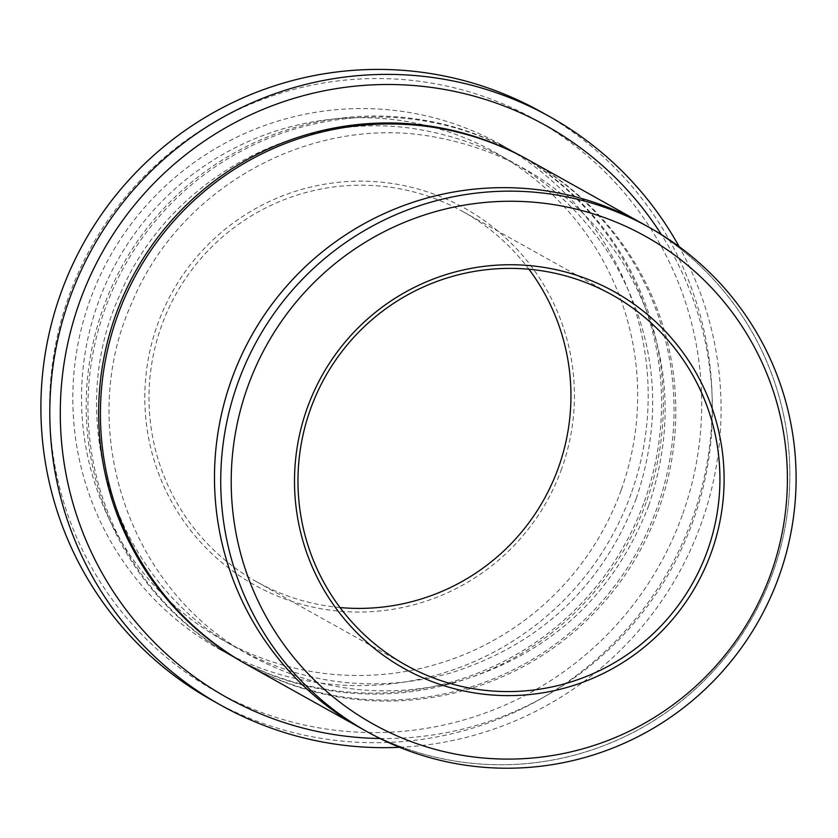 <?xml version="1.0" encoding="UTF-8"?>
<svg xmlns="http://www.w3.org/2000/svg" width="838" height="838" viewBox="0 0 838 838"><rect width="100%" height="100%" fill="white"/><g stroke="black" fill="none" stroke-linecap="round" stroke-linejoin="round"><path stroke-width="0.63" stroke-dasharray="4.19 3.14" d="M561.617 468.913A215.743 214.528 -60.8 0 1 195.327 536.205A215.743 214.528 -60.8 0 1 321.886 184.685A215.743 214.528 -60.8 0 1 561.617 468.913M621.126 490.209A279.295 277.724 -60.8 0 1 146.933 577.34A279.295 277.724 -60.8 0 1 310.772 122.254A279.295 277.724 -60.8 0 1 621.126 490.209M380.033 738.508A327.459 325.615 119.2 0 0 670.651 570.259A327.459 325.615 119.2 0 0 661.392 234.577M644.401 501.396A288.921 287.298 119.2 0 0 514.721 152.286A288.921 287.298 119.2 0 0 103.336 307.714A288.921 287.298 119.2 0 0 233.016 656.824A288.921 287.298 119.2 0 0 644.401 501.396M631.035 493.938A288.921 287.298 -60.8 0 1 219.65 649.366A288.921 287.298 -60.8 0 1 109.652 257.036A288.921 287.298 -60.8 0 1 501.354 144.827A288.921 287.298 -60.8 0 1 631.035 493.938M682.268 515.307A327.459 325.615 -60.8 0 1 126.297 617.459A327.459 325.615 -60.8 0 1 318.388 83.894A327.459 325.615 -60.8 0 1 682.268 515.307M399.579 747.297A337.096 335.19 119.2 0 0 701.081 524.012A337.096 335.19 119.2 0 0 679.126 246.613M540.866 111.726A337.096 335.19 -60.8 0 1 692.178 519.036A337.096 335.19 -60.8 0 1 212.213 700.379M643.029 223.924A288.921 287.298 -60.8 0 1 772.709 573.035A288.921 287.298 -60.8 0 1 361.325 728.463M528.977 160.236A288.932 287.308 -60.8 0 1 658.668 509.368A288.932 287.308 -60.8 0 1 247.273 664.796M645.071 225.076A288.932 287.308 -60.8 0 1 772.72 573.045A288.932 287.308 -60.8 0 1 363.378 729.615M340.019 607.55A211.888 210.694 -60.8 0 1 256.679 581.802A211.888 210.694 -60.8 0 1 176.001 294.086A211.888 210.694 -60.8 0 1 463.257 211.794A211.888 210.694 -60.8 0 1 528.904 269.228M528.087 159.744A288.932 287.308 -60.8 0 1 656.887 508.373A288.932 287.308 -60.8 0 1 246.382 664.293M646.182 502.391A288.921 287.298 -60.8 0 1 155.638 592.518A288.921 287.298 -60.8 0 1 325.134 121.74A288.921 287.298 -60.8 0 1 646.182 502.391M636.231 498.631C664.89 413.071 656.07 331.796 609.76 254.804C564.121 185.491 500.443 143.696 418.728 129.44C297.343 108.448 167.747 179.992 120.117 294.306C61.425 421.116 116.566 584.987 239.584 649.46C306.813 685.358 377.278 693.162 450.98 672.893C540.416 644.453 602.166 586.359 636.231 498.631M219.65 649.366L233.016 656.824M501.354 144.827L514.721 152.286M648.717 505.607C677.376 420.037 668.556 338.762 622.246 261.77C576.596 192.447 512.919 150.651 431.203 136.395C309.809 115.403 180.212 186.947 132.582 301.271C73.891 428.071 129.031 591.953 252.06 656.437C319.288 692.335 389.754 700.139 463.456 679.869C552.902 651.419 614.652 593.335 648.717 505.607M256.679 581.802L405.655 664.984M463.257 211.794L612.243 294.976"/><path stroke-width="1.26" d="M661.392 234.577A327.459 325.615 119.2 0 0 350.577 86.649A327.459 325.615 119.2 0 0 79.725 301.764A327.459 325.615 119.2 0 0 380.033 738.508M307.305 407.865A215.743 214.528 119.2 0 0 547.025 692.094A215.743 214.528 119.2 0 0 673.584 340.574A215.743 214.528 119.2 0 0 307.305 407.865M247.786 386.569A279.295 277.724 119.2 0 0 558.139 754.525A279.295 277.724 119.2 0 0 721.989 299.438A279.295 277.724 119.2 0 0 247.786 386.569M679.126 246.613A337.096 335.19 119.2 0 0 549.78 116.702A337.096 335.19 119.2 0 0 69.816 298.045A337.096 335.19 119.2 0 0 221.127 705.355A337.096 335.19 119.2 0 0 399.579 747.297M221.127 705.355L212.213 700.379A337.096 335.19 -60.8 0 1 83.873 242.643A337.096 335.19 -60.8 0 1 540.866 111.726L549.78 116.702M778.952 576.523A288.921 287.298 119.2 0 0 649.261 227.412A288.921 287.298 119.2 0 0 237.887 382.84A288.921 287.298 119.2 0 0 367.568 731.951A288.921 287.298 119.2 0 0 778.952 576.523M363.378 729.615A288.932 287.308 -60.8 0 1 361.325 728.473A288.921 287.298 -60.8 0 1 251.327 336.143A288.921 287.298 -60.8 0 1 643.029 223.924A288.932 287.308 -60.8 0 1 645.071 225.076M643.029 223.924A288.932 287.308 -60.8 0 0 251.316 336.132A288.932 287.308 -60.8 0 0 361.325 728.473L247.273 664.796A288.932 287.308 -60.8 0 1 137.264 272.455A288.932 287.308 -60.8 0 1 528.977 160.236L649.261 227.412M528.904 269.228A211.888 210.694 -60.8 0 1 558.37 467.814A211.888 210.694 -60.8 0 1 340.019 607.55M310.552 408.965A211.888 210.694 119.2 0 0 405.655 664.984A211.888 210.694 119.2 0 0 707.345 550.995A211.888 210.694 119.2 0 0 612.243 294.976A211.888 210.694 119.2 0 0 310.552 408.965M246.382 664.293A288.932 287.308 -60.8 0 1 135.484 271.46A288.932 287.308 -60.8 0 1 528.087 159.744M361.325 728.463L367.568 731.951"/></g></svg>
